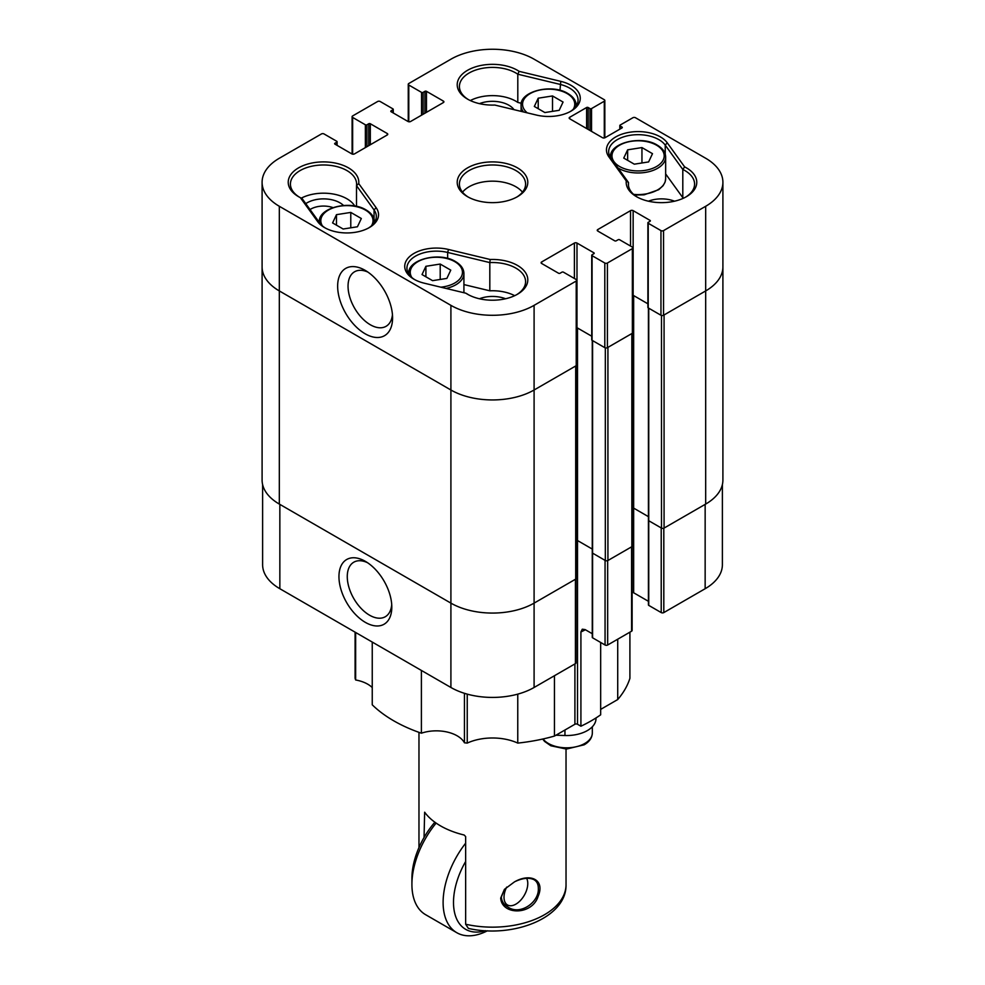 <?xml version="1.0" encoding="UTF-8"?>
<svg xmlns="http://www.w3.org/2000/svg" width="985" height="985" viewBox="0 0 985 985"><rect width="100%" height="100%" fill="white"/><g stroke="black" fill="none" stroke-linecap="round" stroke-linejoin="round"><path stroke-width="1.48" d="M448.507 249.476A31.618 18.259 0 0 0 410.08 256.162A31.618 18.259 0 0 0 413.995 279.235A31.618 18.259 0 0 0 424.19 283.175L465.856 293.198A35.3 20.377 0 0 0 467.543 294.244A35.3 20.377 0 0 0 517.457 294.244A35.3 20.377 0 0 0 524.648 271.417A35.3 20.377 0 0 0 490.185 259.498L448.507 249.476L447.658 252.443L489.816 262.589L489.816 290.809L463.923 284.579M414.796 279.678A29.415 16.979 180 0 1 406.94 268.129A29.415 16.979 180 0 1 447.658 252.443L447.658 258.415M514.687 295.672A33.084 19.109 0 0 0 489.816 290.809M505.564 298.763A23.221 13.408 0 0 0 479.436 298.763M490.185 259.498A566.018 532.725 -53.6 0 0 489.816 262.589A33.084 19.109 180 0 1 525.584 281.636A33.084 19.109 180 0 1 516.657 294.687M626.263 180.932A35.3 20.377 0 0 0 636.519 196.68A35.3 20.377 0 0 0 686.434 196.68A35.3 20.377 0 0 0 684.637 166.896L667.264 142.825A31.618 18.259 0 0 0 625.918 133A31.618 18.259 0 0 0 608.89 156.874L626.263 180.932A566.018 105.383 -138.4 0 1 628.504 182.52L610.934 158.179A29.415 16.979 180 0 1 608.668 151.653A29.415 16.979 180 0 1 632.308 135.007A29.415 16.979 180 0 1 665.232 145.127L682.802 169.457A33.084 19.109 180 0 1 694.573 184.072A33.084 19.109 180 0 1 685.634 197.135M637.332 197.135A33.084 19.109 180 0 1 628.393 184.072A33.084 19.109 180 0 1 628.504 182.52L628.504 185.623M683.664 198.12A33.084 19.109 0 0 0 682.802 197.677L665.651 173.926M674.54 201.199A23.221 13.408 0 0 0 648.413 201.199M534.326 106.454L538.216 98.192L552.523 95.951L563.063 102.046L559.184 110.308L544.865 112.549L534.326 106.454M422.023 274.556L425.902 266.295L440.209 264.054L450.761 270.136L446.87 278.41L432.563 280.651L422.023 274.556M332.585 222.93L336.476 214.668L350.783 212.415L361.335 218.51L357.444 226.772L343.137 229.012L332.585 222.93M623.751 158.093L627.642 149.831L641.949 147.578L652.501 153.672L648.61 161.934L634.303 164.175L623.751 158.093M336.476 214.668L336.476 225.171M350.783 212.415L350.783 227.818M354.785 206.037A33.084 19.109 0 0 0 301.262 198.157M343.531 205.483A23.221 13.408 0 0 0 305.781 203.636M627.642 149.831L627.642 160.333M641.949 147.578L641.949 162.981M425.902 266.295L425.902 276.797M440.209 264.054L440.209 279.445M538.216 98.192L538.216 108.707M552.523 95.951L552.523 111.342M521.311 103.265L517.802 102.428A33.084 19.109 0 0 0 470.313 100.556M513.998 109.655A23.221 13.408 0 0 0 479.436 103.647M705.679 206.284L705.679 290.932A58.829 33.958 0 0 0 722.904 266.923A58.829 33.958 180 0 1 705.679 290.932L664.075 314.954L664.075 528.083L705.679 504.074L705.679 290.932L663.558 315.249A1.835 1.059 0 0 1 660.96 315.249L648.216 307.899A1.108 0.64 0 0 1 647.896 307.443L647.896 222.795A1.108 0.64 0 0 0 648.216 223.25L660.96 230.601A1.835 1.059 0 0 0 663.558 230.601L705.679 206.284A58.829 33.958 0 0 0 722.904 182.274A58.829 33.958 0 0 0 705.679 158.253L635.485 117.732A1.835 1.059 0 0 0 632.887 117.732L620.144 125.083A1.108 0.64 0 0 0 620.144 125.981L621.966 127.04A1.108 0.64 180 0 1 621.966 127.939L605.061 137.691A1.835 1.059 180 0 1 602.463 137.691L569.712 118.779A1.835 1.059 180 0 1 569.17 118.028A1.835 1.059 180 0 1 569.712 117.277L586.604 107.525A1.108 0.64 180 0 1 588.168 107.525L589.99 108.572A1.108 0.64 0 0 0 591.542 108.572L604.285 101.221A1.835 1.059 0 0 0 604.827 100.47A1.835 1.059 0 0 0 604.285 99.719L534.092 59.198A58.829 33.958 0 0 0 450.908 59.198L408.787 83.516A1.835 1.059 0 0 0 408.258 84.267A1.835 1.059 0 0 0 408.787 85.018L421.531 92.368A1.108 0.64 0 0 0 423.094 92.368L424.904 91.322A1.108 0.64 180 0 1 426.468 91.322L443.361 101.073A1.835 1.059 180 0 1 443.903 101.824A1.835 1.059 180 0 1 443.361 102.575L410.61 121.487A1.835 1.059 180 0 1 408.012 121.487L391.119 111.724A1.108 0.64 180 0 1 391.119 110.825L392.929 109.778A1.108 0.64 0 0 0 392.929 108.879L380.198 101.517A1.835 1.059 0 0 0 377.6 101.517L352.642 115.934A1.835 1.059 0 0 0 352.101 116.686A1.835 1.059 0 0 0 352.642 117.437L365.373 124.787A1.108 0.64 0 0 0 366.937 124.787L368.759 123.741A1.108 0.64 180 0 1 370.311 123.741L387.216 133.492A1.835 1.059 180 0 1 387.758 134.243A1.835 1.059 180 0 1 387.216 134.994L354.452 153.906A1.835 1.059 180 0 1 351.854 153.906L334.962 144.142A1.108 0.64 180 0 1 334.962 143.244L336.784 142.197A1.108 0.64 0 0 0 336.784 141.298L324.04 133.948A1.835 1.059 0 0 0 321.442 133.948L279.321 158.253A58.829 33.958 0 0 0 262.096 182.274A58.829 33.958 0 0 0 279.321 206.284L450.908 305.35A58.829 33.958 0 0 0 534.092 305.35L576.213 281.033A1.835 1.059 0 0 0 576.742 280.282A1.835 1.059 0 0 0 576.213 279.531L563.469 272.18A1.108 0.64 0 0 0 561.906 272.18L560.096 273.227A1.108 0.64 180 0 1 558.532 273.227L541.639 263.475A1.835 1.059 180 0 1 541.097 262.724A1.835 1.059 180 0 1 541.639 261.973L574.39 243.061A1.835 1.059 180 0 1 576.988 243.061L593.881 252.813A1.108 0.64 180 0 1 593.881 253.711L592.071 254.77A1.108 0.64 0 0 0 592.071 255.669L604.802 263.02A1.835 1.059 0 0 0 607.4 263.02L632.358 248.614A1.835 1.059 0 0 0 632.899 247.863A1.835 1.059 0 0 0 632.358 247.112L619.627 239.761A1.108 0.64 0 0 0 618.063 239.761L616.241 240.808A1.108 0.64 180 0 1 614.689 240.808L597.784 231.056A1.835 1.059 180 0 1 597.242 230.305A1.835 1.059 180 0 1 597.784 229.554L630.548 210.642A1.835 1.059 180 0 1 633.146 210.642L650.038 220.394A1.108 0.64 180 0 1 650.038 221.293L648.216 222.351A1.108 0.64 0 0 0 647.896 222.795M632.899 295.168A1.835 1.059 180 0 1 633.146 295.291L647.896 303.811M591.739 255.213L591.739 339.862A1.108 0.64 0 0 0 592.071 340.317L604.802 347.668A1.835 1.059 0 0 0 607.4 347.668L632.358 333.262A1.835 1.059 0 0 0 632.899 332.511L632.899 247.863M576.742 327.599A1.835 1.059 180 0 1 576.988 327.709L591.739 336.23M576.213 281.033L576.225 578.367A1.835 1.059 0 0 1 575.696 579.118L575.696 365.989L534.092 389.998A58.829 33.958 180 0 1 450.908 389.998L279.321 290.932A58.829 33.958 180 0 1 262.096 266.923A58.829 33.958 0 0 0 279.321 290.932L450.908 389.998A58.829 33.958 0 0 0 534.092 389.998L576.213 365.681A1.835 1.059 0 0 0 576.742 364.93L576.742 280.282M392.449 314.658A31.495 18.186 60 0 1 386.058 326.318A31.495 18.186 60 0 1 370.311 324.754A31.495 18.186 60 0 1 349.737 297.002A31.495 18.186 60 0 1 354.575 271.774A31.495 18.186 60 0 1 367.848 272.069M376.11 207.675L358.737 183.604A35.3 20.377 0 0 0 311.088 163.202A35.3 20.377 0 0 0 298.566 196.68A35.3 20.377 0 0 0 300.363 197.653L317.736 221.711A31.618 18.259 0 0 0 324.558 227.597A31.618 18.259 0 0 0 369.276 227.597A31.618 18.259 0 0 0 376.11 207.675L374.066 209.965A29.415 16.979 180 0 1 376.332 216.491A29.415 16.979 180 0 1 368.464 228.052M494.815 105.05L536.493 115.073A31.618 18.259 0 0 0 571.005 111.133A31.618 18.259 0 0 0 560.81 81.373L519.144 71.351A35.3 20.377 0 0 0 468.429 69.812A35.3 20.377 0 0 0 467.543 99.116A35.3 20.377 0 0 0 494.815 105.05M467.543 196.68A35.3 20.377 0 0 0 517.457 196.68A35.3 20.377 0 0 0 517.457 167.869A35.3 20.377 0 0 0 467.543 167.869A35.3 20.377 0 0 0 467.543 196.68L467.543 196.68M365.115 333.767A38.846 22.433 -120 0 0 392.584 317.909A38.846 22.433 -120 0 0 365.115 270.321A38.846 22.433 -120 0 0 337.646 286.179A38.846 22.433 -120 0 0 365.115 333.767M468.343 197.135A33.084 19.109 180 0 1 459.416 184.072A33.084 19.109 180 0 1 479.843 166.428A33.084 19.109 180 0 1 515.894 170.565A33.084 19.109 180 0 1 525.584 184.072A33.084 19.109 180 0 1 516.657 197.135M462.531 192.174A33.084 19.109 180 0 1 515.894 186.768A33.084 19.109 180 0 1 522.469 192.174M310.041 209.546A18.075 10.441 180 0 1 332.967 207.601M684.637 166.896A566.018 356.767 -57.2 0 0 682.802 169.457L682.802 197.677M519.144 71.351A566.018 532.725 126.4 0 1 517.802 74.207L559.96 84.353A29.415 16.979 180 0 1 578.06 100.027A29.415 16.979 180 0 1 570.204 111.576M468.343 99.571A33.084 19.109 180 0 1 459.416 86.508A33.084 19.109 180 0 1 481.148 68.568A33.084 19.109 180 0 1 517.802 74.207L517.802 102.428M358.737 183.604A566.018 356.767 122.8 0 1 356.496 185.623L374.066 209.965L374.066 218.965M299.366 197.135A33.084 19.109 180 0 1 290.427 184.072A33.084 19.109 180 0 1 323.523 164.975A33.084 19.109 180 0 1 356.607 184.072A33.084 19.109 180 0 1 356.496 185.623L356.496 206.37M300.363 197.653A566.018 105.383 41.6 0 0 302.198 198.687L319.768 223.029L317.736 221.711M325.37 228.052A29.415 16.979 180 0 1 319.768 223.029M465.856 293.198A566.018 70.575 -164.1 0 0 467.198 293.936A33.084 19.109 180 0 0 468.343 294.687M434.865 822.216A58.829 33.958 -60 0 0 424.055 837.484L424.646 812.206A73.53 42.453 -0 0 0 464.169 835.021L465.646 836.573L465.646 924.225L468.38 928.399C512.532 938.594 566.781 918.008 566.03 884.702L566.03 749.056M507.915 907.025L508.051 907.099C503.889 904.735 501.648 901.374 501.328 897.015L504.394 889.418M515.672 881.304C523.035 877.967 529.142 877.426 533.981 879.667C536.874 881.353 538.315 884.247 538.327 888.347C539.3 902.309 520.006 915.693 508.051 907.099M500.7 898.074C501.685 915.299 532.196 915.57 538.13 896.325C545.333 879.703 530.25 872.71 514.379 881.944L504.431 889.356L500.7 898.074M485.482 930.677A58.829 33.958 -60 0 1 455.082 914.622A58.829 33.958 -60 0 1 465.646 861.493M465.646 843.197A66.18 38.206 120 0 0 456.769 856.384A66.18 38.206 120 0 0 456.806 932.709A66.18 38.206 120 0 0 487.44 930.776M456.806 932.709L425.618 914.696A66.18 38.206 -60 0 1 411.915 884.407A66.18 38.206 -60 0 1 425.569 838.37A66.18 38.206 -60 0 1 436.121 823.103M424.055 837.484A58.829 33.958 120 0 0 411.915 878.398L411.915 884.407M526.618 878.3A16.807 9.702 -60 0 1 527.775 883.545A16.807 9.702 -60 0 1 521.471 899.317A16.807 9.702 -60 0 1 509.233 905.621A16.807 9.702 -60 0 1 506.659 887.116M722.904 182.274L722.904 480.052A58.829 33.958 180 0 1 705.679 504.074M661.477 315.459L661.477 528.083A1.835 1.059 0 0 0 664.075 528.083M661.477 528.083L648.746 520.733A1.108 0.64 180 0 1 648.413 520.277A1.108 0.64 -0 0 0 648.746 520.733L661.218 527.935L661.218 612.584A1.835 1.059 -0 0 0 663.816 612.584L705.149 588.722A58.829 33.958 -0 0 0 722.387 564.713L722.387 484.558M648.413 516.645L633.663 508.125A1.835 1.059 0 0 0 632.382 507.817A1.835 1.059 180 0 1 633.663 508.125L648.413 516.645M631.841 546.7L607.93 560.502L607.93 347.373L631.841 333.558L631.841 546.7A1.835 1.059 0 0 0 632.382 545.949L632.358 248.614M605.332 347.877L605.332 560.502A1.835 1.059 0 0 0 607.93 560.502M605.332 560.502L592.588 553.151A1.108 0.64 180 0 1 592.268 552.696A1.108 0.64 -0 0 0 592.588 553.151L605.061 560.354L605.061 645.003A1.835 1.059 -0 0 0 607.671 645.003L631.582 631.2A1.835 1.059 -0 0 0 632.124 630.449L632.124 546.49M592.268 549.064L577.505 540.543A1.835 1.059 0 0 0 576.225 540.236A1.835 1.059 180 0 1 577.505 540.543L592.268 549.064M575.696 579.118L534.092 603.128A58.829 33.958 180 0 1 450.908 603.128L279.321 504.074A58.829 33.958 180 0 1 262.096 480.052L262.096 182.274M555.922 735.216L564.959 735.512A29.415 16.979 -0 0 0 595.999 718.558L595.999 717.942M617.718 639.203L617.718 699.547A139.71 80.659 -0 0 0 629.908 678.357L629.908 632.173M661.218 612.584L648.746 605.381A1.108 0.64 180 0 1 648.413 604.938L648.413 308.01M648.413 601.293L633.663 592.773A1.835 1.059 -0 0 0 632.124 592.477M592.268 633.712L585.09 629.575L582.27 629.206L580.916 631.964L580.916 726.216A139.71 80.659 -0 0 0 600.665 714.814L600.665 642.466M372.244 642.072L372.244 704.817A139.71 80.659 -0 0 0 421.395 733.197L421.395 670.44M464.44 693.317L464.44 742.788A139.71 80.659 -0 0 0 467.235 743.096L467.235 694.142M355.092 632.173L355.092 678.357A139.71 80.659 -0 0 0 355.647 679.97L355.647 632.481M262.613 484.558L262.613 564.713A58.829 33.958 -0 0 0 279.851 588.722L450.908 687.481A58.829 33.958 -0 0 0 534.092 687.481L575.425 663.619A1.835 1.059 -0 0 0 575.966 662.868L575.966 578.909M391.71 604.581A31.495 18.186 60 0 1 385.283 616.745A31.495 18.186 60 0 1 369.535 615.182A31.495 18.186 60 0 1 348.961 587.429A31.495 18.186 60 0 1 353.787 562.201A31.495 18.186 60 0 1 367.54 562.706M365.373 622.385A37.381 21.584 -120 0 0 391.808 607.129A37.381 21.584 -120 0 0 365.373 561.351A37.381 21.584 -120 0 0 338.951 576.619A37.381 21.584 -120 0 0 365.373 622.385M372.244 687.555A29.415 16.979 -0 0 0 367.713 684.181A29.415 16.979 -0 0 0 355.647 679.97M464.44 742.788A29.415 16.979 -0 0 0 457.138 735.807A29.415 16.979 -0 0 0 421.395 733.197M517.765 694.142L517.765 743.096A139.71 80.659 -0 0 0 554.457 736.066L574.908 724.258A1.835 1.059 180 0 1 577.505 724.258L580.916 726.216M554.457 675.722L554.457 736.066M517.765 743.096A40.447 23.345 -0 0 0 467.235 743.096M605.061 645.003L592.588 637.8A1.108 0.64 180 0 1 592.268 637.357L592.268 340.428M600.665 709.385L617.718 699.547M610.934 158.179L608.89 156.874M667.264 142.825L665.232 145.127L665.232 154.128M527.246 112.844A26.102 15.07 180 0 1 531.888 92.676A26.102 15.07 180 0 1 567.114 93.563A26.102 15.07 180 0 1 573.159 109.409M411.841 277.511A26.102 15.07 180 0 1 422.294 259.621A26.102 15.07 180 0 1 454.799 261.665A26.102 15.07 180 0 1 461.239 276.871A26.102 15.07 180 0 1 440.824 287.177M322.403 225.873A26.102 15.07 180 0 1 332.868 207.995A26.102 15.07 180 0 1 365.373 210.039A26.102 15.07 180 0 1 371.431 225.873M656.539 145.201A26.102 15.07 180 0 1 644.843 170.417A26.102 15.07 180 0 1 612.867 151.961A26.102 15.07 180 0 1 656.539 145.201M374.497 221.896L374.497 222.401A27.568 15.92 0 0 0 374.497 221.896C374.386 217.217 371.591 213.24 366.112 209.965C350.118 199.758 317.958 207.81 319.349 221.896A27.568 15.92 0 0 0 319.362 222.462M617.989 167.955A27.568 15.92 0 0 0 648.229 171.858A27.568 15.92 0 0 0 665.651 157.058C665.552 152.367 662.757 148.39 657.278 145.127C641.284 134.92 609.124 142.96 610.503 157.058A27.568 15.92 0 0 0 610.528 157.588M665.651 157.058L665.651 178.667A27.568 15.92 180 0 1 633.614 194.377M446.045 288.433A27.568 15.92 0 0 0 463.923 273.522C463.812 268.843 461.017 264.866 455.538 261.591C439.544 251.397 407.396 259.437 408.775 273.522A27.568 15.92 0 0 0 408.787 274.052M576.225 105.42L576.225 105.937A27.568 15.92 0 0 0 576.225 105.42C576.114 100.741 573.319 96.764 567.84 93.501C551.846 83.294 519.698 91.334 521.077 105.42A27.568 15.92 0 0 0 523.503 111.945M450.908 305.35L450.908 687.481M279.321 206.284L279.321 504.074M559.96 90.325L560.81 81.373M408.787 85.018L408.787 121.758M421.531 92.368L421.531 115.183M423.094 92.368L423.094 114.285M424.904 91.322L424.904 113.226M426.468 91.322L426.468 112.327M443.361 101.073L443.361 102.575M391.119 110.825L391.119 111.724M392.929 109.778L392.929 112.782M352.642 117.437L352.642 154.177M365.373 124.787L365.373 147.602M366.937 124.787L366.937 146.703M368.759 123.741L368.759 145.645M370.311 123.741L370.311 144.746M387.216 133.492L387.216 134.994M334.962 143.244L334.962 144.142M336.784 142.197L336.784 145.201M534.092 305.35L534.092 687.481M541.639 261.973L541.639 263.475M574.39 243.061L574.39 278.484M576.988 243.061L576.988 327.709M593.881 252.813L593.881 253.711M592.071 255.669L592.071 340.317M604.802 263.02L604.802 347.668M607.4 263.02L607.4 347.668M597.784 229.554L597.784 231.056M630.548 210.642L630.548 246.065M633.146 210.642L633.146 295.291M650.038 220.394L650.038 221.293M648.216 223.25L648.216 307.899M660.96 230.601L660.96 315.249M663.558 230.601L663.558 315.249M620.144 125.981L620.144 128.986M621.966 127.04L621.966 127.939M569.712 117.277L569.712 118.779M586.604 107.525L586.604 128.542M588.168 107.525L588.168 129.441M589.99 108.572L589.99 130.488M591.542 108.572L591.542 131.387M604.285 101.221L604.285 137.962M465.646 924.225A73.53 42.453 -0 0 0 566.03 884.702M592.588 340.613L592.588 637.8M577.505 328.005L577.505 724.258M648.746 308.194L648.746 605.381M633.663 295.586L633.663 592.773M564.959 735.512L564.959 730.008M580.916 631.964A139.71 80.659 -0 0 0 585.398 629.747M279.851 504.369L279.851 588.722M575.425 579.266L575.425 663.619M607.671 645.003L607.671 560.625M631.582 546.847L631.582 631.2M663.816 612.584L663.816 528.206M574.908 724.258L574.908 663.915M705.149 504.369L705.149 588.722M542.686 739.045L544.582 741.422L550.849 745.78L566.449 749.068L584.179 744.808C589.449 741.717 592.157 737.765 592.33 732.963A25.733 14.861 180 0 1 584.782 743.466A25.733 14.861 180 0 1 543.043 738.959M665.651 178.667L665.121 181.954L663.139 185.636L658.719 189.699L644.116 194.821L634.414 195.067M463.923 273.522L463.923 292.73M521.077 105.42L521.077 111.367M408.258 84.267L408.258 121.598M393.261 109.323L393.261 112.967M352.101 116.686L352.101 154.017M337.104 141.742L337.104 145.386M619.824 125.538L619.824 129.17M604.827 100.47L604.827 137.814M418.97 847.556L418.97 732.347M509.233 905.621L504.886 904.735M592.33 732.963L592.33 726.77"/></g></svg>
